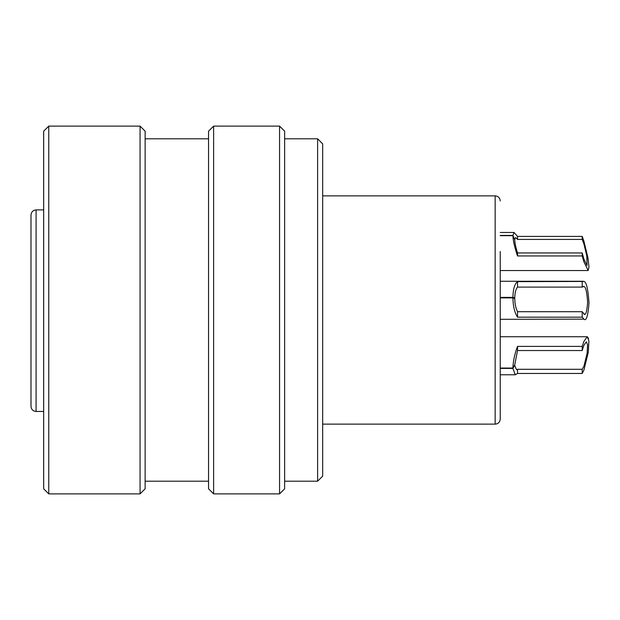 <?xml version="1.0" encoding="UTF-8"?>
<svg xmlns="http://www.w3.org/2000/svg" width="620" height="620" viewBox="0 0 620 620"><rect width="100%" height="100%" fill="white"/><g stroke="black" fill="none" stroke-linecap="round" stroke-linejoin="round"><path stroke-width="0.93" d="M500.232 355.764L500.232 270.529L588.179 270.529L583.9 261.865L582.203 255.952L517.529 255.952C514.662 247.558 513.12 240.808 512.911 235.685L500.232 235.685M500.232 251.503L500.232 419.066L500.232 374.782L515.29 374.782L512.911 368.427L500.232 368.427M31 310L31 215.039C31.287 211.931 32.976 210.219 36.076 209.893L36.076 411.455C33.023 411.184 31.326 409.495 31 406.379L31 310M31 312.976L31 343.077M31 368.443L31 406.379M31 215.039L31 217.426M43.679 209.893L36.076 209.893M145.134 131.184L145.134 488.816L140.066 493.884L140.066 126.116L145.134 131.184M48.755 493.884L43.679 488.816L43.679 131.184L48.755 126.116L48.755 493.884L140.066 493.884M284.634 131.184L284.634 488.816L279.566 493.884L279.566 126.116L284.634 131.184M213.621 493.884L208.545 488.816L208.545 131.184L213.621 126.116L213.621 493.884L279.566 493.884M322.679 143.871L322.679 476.129L317.611 481.205L317.611 138.795L322.679 143.871M500.232 319.315L583.9 319.13C586.311 321.454 588.016 316.053 589 302.94C588.016 288.796 586.311 281.635 583.9 281.457L583.195 281.271L583.9 281.457C586.311 281.635 588.016 288.796 589 302.94C588.016 316.053 586.311 321.454 583.9 319.13L582.203 317.169L517.529 317.169C514.662 312.829 513.12 306.404 512.911 297.894L500.232 297.894M588.558 338.512L587.249 336.738L588.915 340.876L588.295 352.276L583.9 370.117L582.203 373.457L517.529 373.457L515.29 374.782M588.287 259.951L583.9 241.141L582.203 236.414L517.529 236.414L514.027 232.477L517.529 236.414L582.203 236.414L583.9 241.141L587.876 257.455L588.992 266.856L588.179 270.529M500.232 368.048L512.911 368.048C513.12 361.243 514.662 354.028 517.529 346.386L582.203 346.386L583.9 341.403L587.249 336.738L500.232 336.738L587.249 336.738M514.546 365.103L516.507 369.714L517.529 369.295L582.203 369.295L583.9 366.288L587.125 353.206L587.582 344.844L586.357 341.814L583.9 345.231L582.203 350.54L517.529 350.54L514.755 364.723L512.911 368.048M514.755 365.103L512.911 368.427M517.529 369.295L517.529 373.457M582.203 369.295L582.203 373.457M582.203 346.386L582.203 350.54M517.529 346.386L517.529 350.54M500.232 235.414L512.911 235.414L514.027 232.477L500.232 232.477L514.027 232.477M512.911 235.685L514.755 239.94C514.871 243.172 515.793 247.512 517.529 252.952L582.203 252.952L583.9 259.098L587.039 265.453L586.814 255.866L583.9 243.908L582.203 239.421L517.529 239.421L515.577 237.553L514.639 239.669M517.529 252.952L517.529 255.952M582.203 252.952L582.203 255.952M582.203 236.414L582.203 239.421M517.529 236.414L517.529 239.421M512.911 235.414L514.755 239.669M500.232 297.391L512.911 297.391C513.12 289.044 514.662 283.797 517.529 281.651L583.9 281.457M512.911 297.894L514.755 298.6C514.871 304.04 515.793 308.411 517.529 311.713L582.203 311.713L584.428 314.239M583.9 314.108C585.668 315.812 586.915 311.852 587.644 302.235C586.915 291.865 585.668 286.611 583.9 286.479L583.381 286.339M517.529 311.713L517.529 317.169M583.9 286.479L582.203 287.106L517.529 287.106C515.793 289.083 514.871 292.749 514.755 298.104L513.445 298.104M582.203 311.713L582.203 317.169M582.203 281.651L582.203 287.106M517.529 281.651L517.529 287.106M512.911 297.391L514.755 298.104M322.679 424.134L495.155 424.134L495.155 195.866C498.209 196.137 499.898 197.827 500.232 200.934M495.155 195.866L322.679 195.866M43.679 411.455L36.076 411.455M495.155 424.134C498.209 423.863 499.898 422.174 500.232 419.066M48.755 126.116L140.066 126.116M145.134 138.795L208.545 138.795M213.621 126.116L279.566 126.116M284.634 138.795L317.611 138.795M284.634 481.205L317.611 481.205M145.134 481.205L208.545 481.205M583.195 281.271L500.232 281.271L583.195 281.271"/></g></svg>
